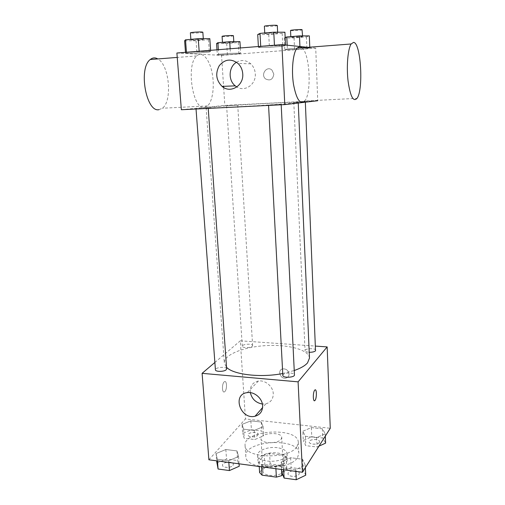 <?xml version="1.0" encoding="UTF-8"?>
<svg xmlns="http://www.w3.org/2000/svg" width="505" height="505" viewBox="0 0 505 505"><rect width="100%" height="100%" fill="white"/><g stroke="black" fill="none" stroke-linecap="round" stroke-linejoin="round"><path stroke-width="0.38" stroke-dasharray="2.52 1.89" d="M281.159 439.198L281.733 437.513C281.847 431.478 260.201 432.728 261.009 438.712C260.713 443.706 278.028 444.154 281.159 439.198M282.933 471.752L283.494 469.934C283.57 463.407 262.158 464.644 262.985 471.115C262.726 476.518 279.858 477.092 282.933 471.752M259.608 472.579L264.885 465.44L270.194 464L284.17 465.837L286.764 468.337L282.667 474.378M270.194 464L269.575 453.44L283.595 455.207L284.17 465.837M286.764 468.337L286.196 457.644L281.241 464.739L281.5 469.473M286.196 457.644L283.595 455.207M269.575 453.44L264.241 454.853L264.885 465.44M281.241 464.739L275.768 466.235L261.401 464.341L258.939 461.822L264.241 454.853M277.529 452.991C283.539 453.894 286.802 455.908 287.326 459.026C288.639 467.977 257.645 469.764 257.922 460.724C257.335 455.92 268.357 451.672 277.529 452.991M277.232 447.683C268.041 446.388 257.001 450.586 257.588 455.333C257.165 462.763 281.904 463.483 286.253 456.097L287.042 453.635C286.518 450.555 283.248 448.573 277.232 447.683M261.401 464.341L261.552 466.816M275.768 466.235L275.907 468.728M258.939 461.822L259.229 466.506M297.552 457.524L298.853 453.282C298.909 437.04 243.89 440.215 245.815 456.343C244.919 469.757 290.141 470.976 297.552 457.524M297.009 446.553L298.322 442.424C298.404 426.611 243.195 429.793 245.089 445.492C244.167 458.559 289.554 459.67 297.009 446.553M242.053 424.389L250.852 420.88L261.274 422.035L263.105 426.763L254.242 430.393L243.606 429.168L242.053 424.389L250.852 420.88L261.274 422.035L263.105 426.763L254.242 430.393L243.606 429.168L242.053 424.389L242.652 433.378L251.421 429.799L261.817 430.999L263.648 435.84L254.817 439.546L244.212 438.271L242.652 433.378M216.052 453.585L225.83 449.507L236.965 450.921L238.568 456.501L228.708 460.737L217.327 459.228L216.052 453.585L225.83 449.507L236.965 450.921L238.568 456.501L228.708 460.737L217.327 459.228L216.052 453.585L216.601 460.825M208.9 459.796L245.443 418.948L330.27 428.278M302.842 431.251L311.345 427.577L322.424 428.802L325.226 433.782L316.679 437.589L305.361 436.288L302.842 431.251L311.345 427.577L322.424 428.802L325.226 433.782L316.679 437.589L305.361 436.288L302.842 431.251L303.278 440.499L311.755 436.749L322.802 438.024L325.605 443.125M281.184 462.024L290.627 457.726L302.527 459.234L305.254 465.143L295.747 469.612L283.57 468.002L281.184 462.024L290.627 457.726L302.527 459.234L305.254 465.143L295.747 469.612L283.57 468.002L281.184 462.024L281.588 469.486M214.871 362.464L240.311 340.812L245.443 418.948M240.311 340.812L315.568 346.095M289.056 373.902C288.368 370.411 286.297 368.738 282.844 368.877C276.936 369.824 280.325 379.64 286.007 378.081C288.027 377.475 289.043 376.08 289.056 373.902C288.368 370.411 286.291 368.738 282.844 368.877C276.936 369.824 280.325 379.64 286.007 378.081C288.027 377.475 289.043 376.086 289.056 373.902M309.477 358.089C309.066 349.788 288.241 344.258 266.034 345.603C243.827 346.821 223.772 354.706 224.315 363L226.524 367.268M282.731 373.517L294.238 370.525M226.638 368.896C226.713 366.308 214.978 367.255 215.42 369.805M252.266 346.234L252.62 345.553C252.721 343.349 241.914 344.069 242.293 346.241C242.129 348.04 250.53 348.04 252.266 346.234M315.739 350.268C315.884 347.932 304.698 348.343 305.052 350.659C305.26 351.556 306.649 352.092 309.224 352.269M282.832 375.417L283.147 374.659C284.915 372.368 294.617 372.545 294.453 374.874M224.839 391.564C227.332 389.418 226.884 379.836 224.371 381.742C221.708 383.257 221.929 393.78 224.58 391.773L224.839 391.564C227.332 389.418 226.884 379.836 224.378 381.742C221.708 383.257 221.935 393.78 224.586 391.773L224.845 391.564M314.413 400.749C312.816 400.894 313.012 392.132 314.647 390.251L315.29 389.847M250.335 392.631C249.779 386.274 252.475 382.411 258.421 381.022C265.226 379.842 273.072 386.489 273.262 393.654C273.249 399.019 270.787 402.416 265.87 403.836L262.392 404.038M295.917 102.868L298.221 102.458C299.111 101.265 205.099 106.688 206.116 107.767C205.92 108.184 222.358 107.628 244.559 106.422C266.728 105.217 289.422 103.632 295.917 102.868M268.938 105.04L281.171 104.383L268.938 105.04M237.299 105.078L226.6 105.659L237.299 105.078M305.052 101.656L293.79 102.256L305.052 101.656M207.637 108.089L196.016 108.72L207.637 108.089M181.358 109.73L224.839 105.438L317.74 100.735M176.895 53.012L221.543 55.354L223.582 86.33M223.658 87.51L224.839 105.438M221.543 55.354L315.726 48.133L317.721 100.344M273.83 74.134L271.955 70.088C266.905 65.246 260.157 74.702 265.586 78.925C270.15 81.128 272.896 79.531 273.83 74.134L271.955 70.088C266.905 65.246 260.157 74.702 265.586 78.925C270.143 81.128 272.896 79.531 273.83 74.134M186.465 52.476L185.562 53.259L196.95 53.05L209.36 52.072L210.686 51.27L199.172 51.459L186.465 52.476L185.562 53.259L196.95 53.05L209.36 52.072L210.686 51.27L186.446 52.255M287.351 48.941L284.814 49.742L294.56 49.585L306.907 48.632L309.805 47.817L299.995 47.962L287.351 48.941L284.814 49.742L294.56 49.585L306.907 48.632L309.805 47.817L299.995 47.962L287.351 48.941L287.175 45.191M315.726 48.133L307.873 47.325M218.659 54.25L217.314 54.938L227.414 54.736L238.941 53.846L240.632 53.145L230.444 53.341L218.659 54.25L217.314 54.938L227.414 54.736L238.941 53.846L240.632 53.145L230.444 53.341L218.659 54.25L218.356 49.711M260.725 46.567L258.434 47.489L269.418 47.337L282.794 46.283L285.533 45.343L274.455 45.475L260.725 46.567L258.434 47.489L269.418 47.337L282.794 46.283L285.533 45.343L260.713 46.334M204.437 107.401L207.505 105.943C212.757 101.297 214.808 85.705 212.018 72.379C209.31 58.978 202.139 50.778 196.723 55.922C185.651 64.773 192.885 110.462 204.437 107.401M302.154 47.767C310.051 54.647 311.743 93.69 304.66 101.006L357.022 98.342M158.974 109.68L162.351 108.24C172.584 101.259 169.44 64.968 157.806 58.927M236.529 62.241C241.523 59.521 246.27 60.051 250.758 63.826C253.485 66.471 254.993 69.785 255.277 73.78C256.224 84.335 244.969 92.226 236.851 86.967M257.72 34.555L268.755 34.555L282.181 33.406L284.915 32.225M277.302 32.875L277.668 33.008C277.984 33.589 264.525 34.39 264.784 33.778C264.399 33.298 275.288 32.509 277.302 32.875M258.377 46.523L258.434 47.489M268.755 34.555L269.418 47.337M282.181 33.406L282.794 46.283M285.514 45.021L285.533 45.343M277.302 25.515C277.624 26.178 264.134 26.986 264.386 26.292M184.615 40.823L196.054 40.754L208.502 39.693L209.815 38.664M202.764 39.27L203.345 39.422C203.666 39.952 190.682 40.646 190.915 40.078C190.549 39.655 200.34 38.986 202.764 39.27M185.493 52.331L185.562 53.259M196.054 40.754L196.95 53.05M208.502 39.693L209.36 52.072M210.617 50.33L210.686 51.27M202.84 32.225C203.161 32.838 190.151 33.519 190.379 32.882M285.167 37.61L284.258 37.97L294.043 37.932L306.428 36.909L309.325 35.893M302.312 36.474L302.59 36.568C302.874 37.048 290.596 37.806 290.842 37.294C290.495 36.897 300.645 36.164 302.312 36.474M284.258 37.97L284.814 49.742M294.043 37.932L294.56 49.585M306.428 36.909L306.907 48.632M309.78 47.18L309.805 47.817M299.932 46.504L299.995 47.962M302.306 29.757C302.59 30.306 290.293 31.07 290.533 30.489M216.557 43.582L226.695 43.493L238.259 42.534L239.938 41.644M233.398 42.186L233.84 42.3C234.124 42.748 222.288 43.411 222.509 42.938C222.181 42.578 231.359 41.947 233.398 42.186M216.973 49.818L217.314 54.938M226.695 43.493L227.414 54.736M238.259 42.534L238.941 53.846M240.323 47.962L240.632 53.145M230.154 48.77L230.444 53.341M233.436 35.735C233.727 36.246 221.859 36.909 222.08 36.366M281.727 471.96L291.139 467.579L303 469.139L305.727 475.192M299.01 474.29L299.282 473.349C299.358 469.738 287.585 470.243 288.027 473.829C287.875 476.865 297.42 477.269 299.01 474.29M290.627 457.726L291.139 467.579M302.527 459.234L303 469.139M305.254 465.143L305.373 467.63M295.747 469.612L295.835 471.386M283.57 468.002L283.665 469.764M299.017 474.334L299.288 473.393C299.364 469.783 287.585 470.288 288.033 473.879C287.882 476.909 297.42 477.313 299.017 474.334M216.784 463.224L226.524 459.07L237.634 460.528L239.237 466.248M232.963 465.402L233.386 464.265C233.392 460.882 222.017 461.892 222.509 465.231C222.421 467.939 231.044 468.084 232.963 465.402M225.83 449.507L226.524 459.07M236.965 450.921L237.634 460.528M238.568 456.501L239.073 463.817M228.708 460.737L228.828 462.454M217.327 459.228L217.459 460.939M232.963 465.446L233.386 464.31C233.398 460.926 222.023 461.936 222.516 465.275C222.427 467.983 231.044 468.129 232.963 465.446M318.958 446.155L317.083 447.013L305.796 445.656L303.278 440.499M319.362 442.386L319.577 441.667C319.678 438.611 308.814 438.933 309.186 441.976C309.022 444.583 318.011 444.955 319.362 442.386M311.345 427.577L311.755 436.749M322.424 428.802L322.802 438.024M325.226 433.782L325.321 436.093M316.679 437.589L317.083 447.013M305.361 436.288L305.796 445.656M319.362 442.43L319.577 441.711C319.678 438.656 308.814 438.978 309.193 442.014C309.022 444.621 318.011 445 319.362 442.43M257.784 435.152L258.112 434.275C258.162 431.39 247.665 432.116 248.075 434.969C247.961 437.324 256.136 437.488 257.784 435.152M250.852 420.88L251.421 429.799M261.274 422.035L261.817 430.999M263.105 426.763L263.648 435.84M254.242 430.393L254.817 439.546M243.606 429.168L244.212 438.271M257.784 435.196L258.118 434.313C258.169 431.428 247.665 432.154 248.081 435.007C247.961 437.362 256.136 437.526 257.784 435.196M283.494 469.934L281.733 437.513M262.985 471.115L261.009 438.712M257.588 455.333L257.922 460.724M287.042 453.635L287.326 459.026M245.089 445.492L245.815 456.343M298.322 442.424L298.853 453.282M258.421 381.022L247.254 392.625M265.87 403.836L262.587 407.598M206.116 107.767L224.315 363M298.221 102.458L298.247 103.026M281.197 104.787L281.171 104.383M226.6 105.659L242.293 346.241M237.722 105.015L252.62 345.553M293.79 102.256L305.052 350.659M305.317 101.606L305.342 102.187M208.193 108.007L208.224 108.398M196.723 55.922L177.242 57.425M207.505 105.943L162.351 108.24M250.758 63.826L238.013 63.453M264.74 32.977L264.784 33.778M277.63 32.206L277.668 33.008M190.858 39.352L190.915 40.078M203.294 38.689L203.345 39.422M290.811 36.631L290.842 37.294M302.564 35.899L302.59 36.568M222.471 42.325L222.509 42.938M233.802 41.688L233.84 42.3"/><path stroke-width="0.76" d="M275.907 468.728L276.38 477.13L262.063 475.161L259.608 472.579L259.229 466.506M282.667 474.378L281.834 475.609L276.38 477.13M281.5 469.473L281.834 475.609M261.552 466.816L262.063 475.161M315.568 346.095L327.158 346.91L330.27 428.278L302.438 472.27L208.9 459.796L202.095 373.34L214.871 362.464M294.238 370.525C300.627 368.284 305.064 365.734 307.545 362.861L309.477 358.089L298.247 103.026M226.524 367.268C233.159 374.647 260.681 377.948 282.731 373.517M327.158 346.91L298.095 381.849L202.095 373.34M196.035 109.004L215.42 369.805C215.275 371.888 224.157 371.869 226.183 369.78L226.638 368.896L208.224 108.398M309.224 352.269C312.279 352.313 314.375 351.827 315.518 350.823L305.342 102.187M281.197 104.787L294.453 374.874C294.888 377.62 282.674 378.188 282.832 375.417L268.565 105.412M298.095 381.849L302.438 472.27M262.619 405.767C262.625 411.316 260.1 414.801 255.038 416.24C240.43 420.002 231.852 394.216 247.254 392.625C254.274 391.438 262.392 398.363 262.619 405.767M314.647 390.251L314.817 390.056C316.843 387.897 316.906 398.881 314.886 400.547C312.98 402.63 312.74 392.486 314.647 390.251M315.29 389.847C316.976 389.74 316.616 399.165 314.88 400.541L314.413 400.749M262.392 404.038C255.934 402.87 251.913 399.07 250.335 392.631M317.721 100.344L317.74 100.735L284.782 104.604L181.358 109.73L176.895 53.012L281.904 44.648L284.782 104.604M223.582 86.33L223.658 87.51M307.873 47.325L281.904 44.648M242.741 73.825C243.883 85.774 230.318 93.829 222.074 86.393C216.077 80.282 215.155 73.364 219.296 65.644C224.895 59.098 231.132 58.365 238.013 63.453C240.847 66.206 242.425 69.658 242.741 73.825M304.66 101.006C300.103 104.895 296.372 99.296 293.474 84.221C291.284 70.1 292.969 53.012 296.959 48.171L299.932 46.561L302.154 47.767M353.557 42.382C360.936 42.603 363.638 89.966 357.022 98.342C353.298 102.288 350.312 96.499 348.059 80.97C346.367 66.433 347.857 48.89 351.133 43.979L353.557 42.382M157.806 58.927C155.149 57.393 152.636 57.589 150.263 59.514C138.099 68.251 146.242 112.729 158.974 109.68M236.851 86.967L235.261 85.856C227.944 80.314 228.601 66.723 236.529 62.241M285.514 45.021L284.915 32.225L273.786 32.2L260.012 33.387L257.72 34.555L258.377 46.523M273.786 32.2L274.442 45.242M260.012 33.387L260.713 46.334M264.74 32.977L264.386 26.292C263.995 25.742 274.909 24.934 276.929 25.364L277.302 25.515L277.63 32.206M210.617 50.33L209.815 38.664L198.25 38.715L185.505 39.813L184.615 40.823L185.493 52.331M198.25 38.715L199.159 51.239M185.505 39.813L186.446 52.255M190.858 39.352L190.379 32.882C190.006 32.396 199.816 31.714 202.252 32.055L202.84 32.225L203.294 38.689M309.78 47.18L309.325 35.893L299.478 35.906L286.789 36.966L285.167 37.61M299.478 35.906L299.932 46.504M286.789 36.966L287.175 45.191M290.811 36.631L290.533 30.489C290.186 30.035 300.349 29.284 302.022 29.643L302.564 35.899M240.323 47.962L239.938 41.644L229.712 41.719L217.889 42.704L216.557 43.582L216.973 49.818M229.712 41.719L230.154 48.77M217.889 42.704L218.356 49.711M222.471 42.325L222.08 36.366C221.745 35.962 230.949 35.312 232.988 35.602L233.436 35.735L233.802 41.688M305.373 467.63L305.727 475.192L296.252 479.75L284.113 478.084L281.727 471.96L281.588 469.486M295.835 471.386L296.252 479.75M283.665 469.764L284.113 478.084M239.073 463.817L239.237 466.248L229.415 470.565L218.072 469.006L216.601 460.825M228.828 462.454L229.415 470.565M217.459 460.939L218.072 469.006M325.321 436.093L325.605 443.125L318.958 446.155M262.587 407.598L255.038 416.24M296.959 48.171L351.133 43.979M177.242 57.425L150.263 59.514M235.261 85.856L222.074 86.393"/></g></svg>
